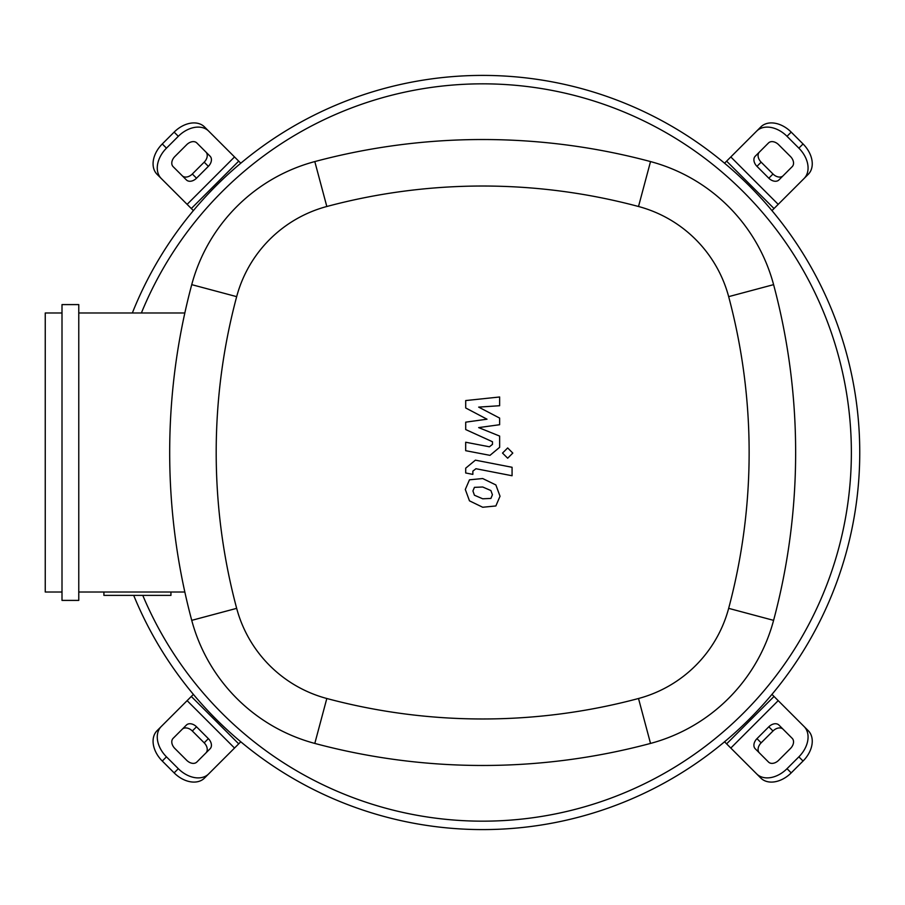 <?xml version="1.0" encoding="UTF-8"?>
<svg xmlns="http://www.w3.org/2000/svg" width="905" height="905" viewBox="0 0 905 905"><rect width="100%" height="100%" fill="white"/><g stroke="black" fill="none" stroke-linecap="round" stroke-linejoin="round"><path stroke-width="1.36" d="M859.75 452.5A377.08 377.08 0 0 1 133.702 595.377A377.08 377.08 0 0 0 859.75 452.5A377.08 377.08 0 0 0 132.345 312.983A377.08 377.08 0 0 1 859.75 452.5M205.91 752.96A8.383 5.928 45 0 0 204.179 742.835L192.324 730.991A8.383 5.928 45 0 0 182.21 729.249M196.521 726.794L208.365 738.65A8.383 5.928 -135 0 1 210.107 748.763L196.815 762.055A8.383 5.928 -135 0 1 186.702 760.313L174.846 748.469A8.383 5.928 -135 0 1 173.115 738.356L186.407 725.063A8.383 5.928 -135 0 1 196.521 726.794L192.324 730.991M783.119 729.249A8.383 5.928 -45 0 0 773.006 730.991L761.15 742.835A8.383 5.928 -45 0 0 759.419 752.96M756.965 738.65L768.82 726.794A8.383 5.928 135 0 1 778.933 725.063L792.214 738.356A8.383 5.928 135 0 1 790.484 748.469L778.628 760.313A8.383 5.928 135 0 1 768.515 762.055L755.234 748.763A8.383 5.928 135 0 1 756.965 738.65L761.15 742.835M759.419 152.04A8.383 5.928 -135 0 0 761.15 162.165L773.006 174.009A8.383 5.928 -135 0 0 783.119 175.751M768.82 178.206L756.965 166.35A8.383 5.928 45 0 1 755.234 156.237L768.515 142.945A8.383 5.928 45 0 1 778.628 144.687L790.484 156.531A8.383 5.928 45 0 1 792.214 166.644L778.933 179.937A8.383 5.928 45 0 1 768.82 178.206L773.006 174.009M208.67 773.899A25.136 17.772 -135 0 1 178.319 768.696L174.133 772.881A25.136 17.772 45 0 0 204.473 778.096L240.787 741.783M193.387 694.384L157.074 730.686A25.136 17.772 45 0 0 162.278 761.037L166.475 756.851A25.136 17.772 -135 0 1 161.26 726.5M174.133 772.881L162.278 761.037M178.319 768.696L166.475 756.851M804.07 726.5A25.136 17.772 135 0 1 798.866 756.851L803.052 761.037A25.136 17.772 -45 0 0 808.256 730.686L771.954 694.384M724.543 741.783L760.856 778.096A25.136 17.772 -45 0 0 791.208 772.881L787.011 768.696A25.136 17.772 135 0 1 756.671 773.899M803.052 761.037L791.208 772.881M798.866 756.851L787.011 768.696M756.671 131.101A25.136 17.772 45 0 1 787.011 136.304L791.208 132.119A25.136 17.772 -135 0 0 760.856 126.904L724.543 163.217M771.954 210.616L808.256 174.314A25.136 17.772 -135 0 0 803.052 143.963L798.866 148.149A25.136 17.772 45 0 1 804.07 178.5M791.208 132.119L803.052 143.963M787.011 136.304L798.866 148.149M182.21 175.751A8.383 5.928 135 0 0 192.324 174.009L204.179 162.165A8.383 5.928 135 0 0 205.91 152.04M208.365 166.35L196.521 178.206A8.383 5.928 -45 0 1 186.407 179.937L173.115 166.644A8.383 5.928 -45 0 1 174.846 156.531L186.702 144.687A8.383 5.928 -45 0 1 196.815 142.945L210.107 156.237A8.383 5.928 -45 0 1 208.365 166.35L204.179 162.165M240.787 163.217L204.473 126.904A25.136 17.772 135 0 0 174.133 132.119L178.319 136.304A25.136 17.772 -45 0 1 208.67 131.101M161.26 178.5A25.136 17.772 -45 0 1 166.475 148.149L162.278 143.963A25.136 17.772 135 0 0 157.074 174.314L193.387 210.616M162.278 143.963L174.133 132.119M166.475 148.149L178.319 136.304M141.384 312.983A368.708 368.708 0 0 1 851.367 452.5A368.708 368.708 0 0 1 142.775 595.377M170.943 592.017L170.943 595.377L103.905 595.377L103.905 592.017M62.004 600.4L78.769 600.4L78.769 304.6L62.004 304.6L62.004 600.4M78.769 592.017L184.835 592.017M62.004 312.983L45.25 312.983L45.25 592.017L62.004 592.017M184.835 312.983L78.769 312.983M191.736 620.355A173.873 173.873 0 0 0 314.804 743.424A649.903 649.903 0 0 0 650.525 743.424A173.873 173.873 0 0 0 773.594 620.355A649.903 649.903 0 0 0 773.594 284.645A173.873 173.873 0 0 0 650.525 161.576A649.903 649.903 0 0 0 314.804 161.576A173.873 173.873 0 0 0 191.736 284.645A649.903 649.903 0 0 0 191.736 620.355L236.669 608.352A603.397 603.397 0 0 1 236.669 296.648A127.367 127.367 0 0 1 326.818 206.498A603.397 603.397 0 0 1 638.511 206.498A127.367 127.367 0 0 1 728.661 296.648A603.397 603.397 0 0 1 728.661 608.352A127.367 127.367 0 0 1 638.511 698.502A603.397 603.397 0 0 1 326.818 698.502A127.367 127.367 0 0 1 236.669 608.352M490.906 498.429L492.411 494.752L490.906 490.555L482.704 487.003L474.424 487.354L472.93 490.963L474.424 495.227L482.704 498.791L490.906 498.429M495.861 484.933L482.704 478.541L469.48 479.808L465.306 489.481L469.48 500.838L482.704 507.252L495.861 505.963L500.024 496.234L495.861 484.933M512.072 467.285L475.408 460.159L465.702 468.168L465.702 472.987L472.863 474.378L472.863 471.132L475.928 468.722L512.072 475.747L512.072 467.285M502.524 453.077L507.671 458.213L512.807 453.077L507.671 447.941L502.524 453.077M465.702 407.963L487.003 419.196L465.702 422.16L465.702 429.558L492.478 441.742L492.478 444.378L489.424 446.787L465.679 442.228L465.679 450.69L489.99 455.351L499.662 447.296L499.639 436.074L478.666 427.601L499.639 424.717L499.639 418.087L478.666 407.114L499.639 405.723L499.639 396.99L465.702 400.564L465.702 407.963M208.365 738.65L204.179 742.835M768.82 726.794L773.006 730.991M756.965 166.35L761.15 162.165M238.716 743.853L191.306 696.454M187.12 700.64L234.519 748.05M774.024 696.454L726.625 743.853M730.81 748.05L778.21 700.64M726.625 161.147L774.024 208.546M778.21 204.36L730.81 156.95M196.521 178.206L192.324 174.009M234.519 156.95L187.12 204.36M191.306 208.546L238.716 161.147M314.804 743.424L326.818 698.502M236.669 296.648L191.736 284.645M650.525 743.424L638.511 698.502M326.818 206.498L314.804 161.576M773.594 620.355L728.661 608.352M638.511 206.498L650.525 161.576M773.594 284.645L728.661 296.648"/></g></svg>
